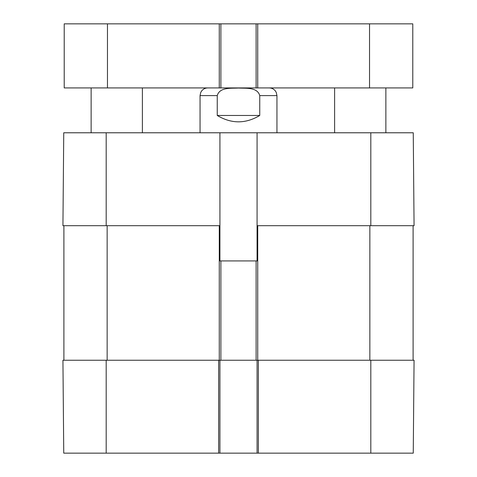 <?xml version="1.0" encoding="UTF-8"?>
<svg xmlns="http://www.w3.org/2000/svg" width="477" height="477" viewBox="0 0 477 477"><rect width="100%" height="100%" fill="white"/><g stroke="black" fill="none" stroke-linecap="round" stroke-linejoin="round"><path stroke-width="0.72" d="M219.921 132.779L257.079 132.779L257.079 260.925L219.921 260.925L219.921 132.779L63.745 132.779L62.934 225.687L106.186 225.687L106.186 132.779M257.079 225.687L414.066 225.687L413.255 132.779L257.079 132.779M220.881 87.923L412.784 87.923L412.784 23.85L64.216 23.85L64.216 87.923L220.881 87.923L220.881 23.85M256.119 87.923L256.119 23.85M259.75 115.476C245.583 123.948 231.417 123.948 217.25 115.476L217.25 95.615C219.647 86.933 231.345 88.472 238.5 88.03C245.655 88.472 257.353 86.933 259.75 95.615L259.75 115.476L217.25 115.476M219.903 360.242L218.639 360.242L220.881 360.242L220.881 260.925M220.881 360.242L256.119 360.242L256.119 260.925M256.119 360.242L257.723 360.242L257.723 225.687M219.921 225.687L106.186 225.687M63.894 360.242L63.894 225.687M413.106 360.242L413.106 225.687M257.079 360.242L257.079 453.15L413.255 453.15L414.066 360.242L257.723 360.242M218.639 453.15L218.639 360.242L62.934 360.242L63.745 453.15L219.921 453.15L219.921 360.242M258.361 453.15L258.361 360.242L257.097 360.242M257.079 453.15L219.921 453.15M219.277 87.923L219.277 23.85M107.468 87.923L107.468 23.85M369.532 87.923L369.532 23.85M257.723 87.923L257.723 23.85M217.25 95.615L200.054 95.615L200.054 132.779M276.946 132.779L276.946 95.615L259.75 95.615M219.277 360.242L219.277 225.687M370.814 225.687L370.814 132.779M107.146 360.242L107.146 225.687M369.854 360.242L369.854 225.687M370.814 360.242L370.814 453.15M106.186 360.242L106.186 453.15M142.39 132.779L142.39 87.923M91.131 132.779L91.131 87.923M385.869 132.779L385.869 87.923M334.61 132.779L334.61 87.923M276.946 95.615L276.266 92.449L275.366 90.946C273.798 88.99 271.765 87.983 269.255 87.923M200.054 95.615L200.734 92.449L201.634 90.946C203.202 88.99 205.235 87.983 207.745 87.923"/></g></svg>
